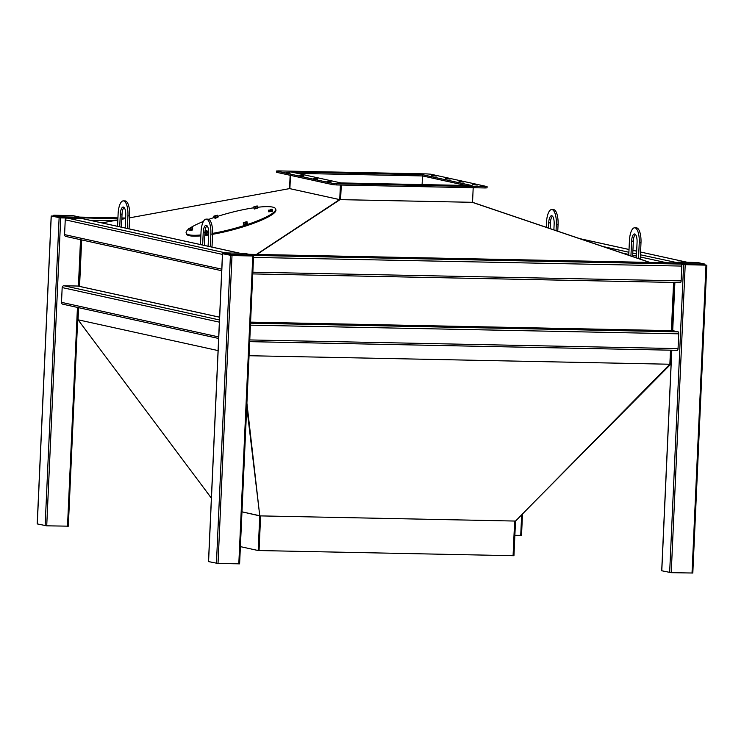 <?xml version="1.0" encoding="UTF-8"?>
<svg xmlns="http://www.w3.org/2000/svg" width="744" height="744" viewBox="0 0 744 744"><rect width="100%" height="100%" fill="white"/><g stroke="black" fill="none" stroke-linecap="round" stroke-linejoin="round"><path stroke-width="1.12" d="M678.054 262.92L685.178 264.678L704.447 264.762M640.435 254.783L678.054 262.855L675.775 262.892L683.624 264.622L706 265.162L704.456 264.594M661.788 570.769L671.237 572.675L692.738 573.019M251.239 255.583L231.97 255.499L224.837 253.741M251.249 255.415L252.793 255.983L232.007 255.564L222.558 253.713L224.846 253.676M239.522 563.84L218.02 563.496L208.58 561.59M521.442 535.345L514.876 535.299M53.549 216.067L60.673 217.825L79.943 217.908M37.284 523.916L46.723 525.822L68.225 526.166M53.549 216.002L51.262 216.039L60.71 217.89L81.496 218.308L79.952 217.741L117.887 218.922M703.945 264.064L704.484 264.008L703.908 264.994L703.945 264.064L686.052 263.702L686.005 264.632L684.815 264.538L684.852 263.618L686.052 263.702M704.484 264.008L697.723 262.52L678.63 262.074L678.044 263.051L684.815 264.538M703.908 264.994L686.005 264.632M684.852 263.618L678.091 262.13M250.728 254.885L251.267 254.829L250.691 255.815L250.728 254.885L232.835 254.522L232.788 255.452L231.598 255.359L231.644 254.439L232.835 254.522M251.267 254.829L244.506 253.341L225.413 252.895L224.837 253.871L231.598 255.359M250.691 255.815L232.788 255.452M231.644 254.439L224.874 252.951M79.98 217.164L79.394 218.141L79.98 217.164L73.21 215.676L54.117 215.221L53.54 216.197L60.301 217.685L60.348 216.764L61.538 216.848L61.501 217.778L60.301 217.685M61.501 217.778L79.394 218.141M53.587 215.276L60.348 216.764M61.538 216.848L79.441 217.211M672.818 330.689A1.851 0.66 91.2 0 1 672.864 330.68A1.851 0.66 91.2 0 1 672.911 330.689L678.147 331.843A1.851 0.66 91.2 0 1 678.723 333.833L678.054 348.611A1.851 0.66 91.2 0 1 677.356 350.322A1.851 0.66 91.2 0 1 677.31 350.312L249.696 341.654M218.624 338.464L62.831 304.203A1.851 1.73 -77.6 0 1 61.501 302.352L62.17 287.575A1.851 1.73 -77.6 0 1 63.984 285.761L77.841 286.04A1.851 1.73 -77.6 0 1 78.157 286.077L219.592 317.186M675.896 262.939A1.851 0.66 91.2 0 1 675.943 262.939A1.851 0.66 91.2 0 1 675.989 262.939L681.225 264.092A1.851 0.66 91.2 0 1 681.802 266.082L681.123 280.869A1.851 0.66 91.2 0 1 680.435 282.581A1.851 0.66 91.2 0 1 680.388 282.571L252.774 273.913L680.435 282.581M221.703 270.723L65.909 236.462A1.851 1.73 -77.6 0 1 64.57 234.611L65.249 219.833A1.851 1.73 -77.6 0 1 67.062 218.02L80.919 218.299A1.851 1.73 -77.6 0 1 81.226 218.336L239.67 253.183M669.991 363.797L670.725 364.253L536.071 500.182M78.594 307.672L78.046 319.79L211.38 498.089M259.712 515.731L241.967 511.826L259.758 515.88L515.518 521.06L513.946 555.721L513.081 555.703L514.653 521.051L513.081 555.703L259.052 550.551L260.623 515.899L259.052 550.551L258.187 550.541L259.758 515.88L246.906 403.155M246.738 406.791L259.275 511.612M78.046 319.79L218.076 350.582L78.046 319.79M671.367 350.201L670.725 364.253L249.054 355.716L669.86 364.235L515.518 521.06M201.308 484.623L211.37 498.182M630.931 255.983L631.61 241.093A7.719 2.744 91.2 0 1 634.493 233.969A7.719 2.744 91.2 0 1 637.069 242.293L636.362 257.824M638.529 258.559L639.245 242.767A13.903 4.938 -88.8 0 0 634.623 227.794A13.903 4.938 -88.8 0 0 629.433 240.61L628.764 255.248M632.642 256.568L633.339 241.121A7.719 2.744 91.2 0 1 635.357 234.379M640.24 259.144L640.984 242.804A13.903 4.938 -88.8 0 0 636.353 227.822L634.623 227.794M206.962 225.702A7.719 2.744 -88.8 0 0 204.953 232.444L204.368 245.418M200.462 244.59L201.038 231.933A13.903 4.938 91.2 0 1 206.228 219.117L207.967 219.145A13.903 4.938 91.2 0 1 212.589 234.128L212.003 247.101M208.106 246.273L208.683 233.616A7.719 2.744 -88.8 0 0 206.107 225.293A7.719 2.744 -88.8 0 0 203.224 232.416L202.647 245.074M206.228 219.117A13.903 4.938 91.2 0 1 210.859 234.09L210.282 246.748M548.458 228.036L548.691 222.856A7.719 2.744 91.2 0 1 551.574 215.732A7.719 2.744 91.2 0 1 554.15 224.056L553.88 229.868M556.056 230.603L556.326 224.53A13.903 4.938 -88.8 0 0 551.704 209.557A13.903 4.938 -88.8 0 0 546.505 222.372L546.282 227.301M550.16 228.613L550.421 222.884A7.719 2.744 91.2 0 1 552.429 216.141M557.758 231.189L558.065 224.567A13.903 4.938 -88.8 0 0 553.434 209.585L551.704 209.557M124.043 207.464A7.719 2.744 -88.8 0 0 122.035 214.207L121.449 227.18M117.543 226.353L118.119 213.695A13.903 4.938 91.2 0 1 123.309 200.88L125.048 200.908A13.903 4.938 91.2 0 1 129.67 215.89L129.084 228.864M125.187 228.036L125.755 215.379A7.719 2.744 -88.8 0 0 123.188 207.055A7.719 2.744 -88.8 0 0 120.305 214.179L119.728 226.836M123.309 200.88A13.903 4.938 91.2 0 1 127.94 215.853L127.364 228.52M487.106 186.623L487.05 187.86L485.06 187.962L485.116 186.725L486.911 186.549L430.832 174.208L426.851 173.91L278.479 170.906L276.48 171.008L276.629 172.32L276.48 171.008M332.708 184.652L332.763 183.424L336.734 183.722L336.679 184.949L332.708 184.652L276.629 172.32M300.213 171.817L298.483 171.743M300.223 171.511L298.493 171.473M436.57 176.012L431.743 175.621L435.91 176.04M436.579 175.91L435.919 175.761M461.838 185.786L466.497 186.084L461.829 186.056M372.381 173.278L370.642 173.203M372.391 172.971L370.661 172.934M463.847 182.01L459.02 181.62L463.187 182.038M463.856 181.908L463.196 181.759M389.67 184.326L394.329 184.624L389.661 184.586M408.465 174.012L406.726 173.938M408.475 173.705L406.745 173.668M477.49 185.005L472.654 184.624L476.82 185.033M477.49 184.903L476.839 184.763M353.586 183.591L358.245 183.898L353.577 183.861M336.297 172.543L334.558 172.469M336.307 172.245L334.577 172.208M450.213 179.006L445.377 178.625L449.543 179.034M450.213 178.904L449.562 178.765M425.754 185.051L430.413 185.358L425.745 185.321M422.555 174.701L472.087 185.591L341.031 182.94L291.499 172.041L422.555 174.701L422.499 175.928L465.865 185.461L422.499 175.928L422.108 184.577M297.674 173.399L422.499 175.928L297.674 173.399M317.418 178.811L313.233 178.672L317.409 179.081M331.052 181.806L326.876 181.666L331.043 182.085M303.784 175.807L299.599 175.668L303.766 176.086M290.141 172.813L285.966 172.673L290.132 173.082M485.06 187.962L336.679 184.949M332.763 183.424L276.684 171.092M485.116 186.725L336.734 183.722M258.187 550.541L240.386 546.626M473.193 187.721L472.533 202.312L649.884 262.409M256.447 254.439L339.562 199.597L289.593 188.604L129.586 217.834M125.615 218.559L121.802 219.257M117.84 219.982L101.919 222.884M649.642 262.409L472.263 202.312L340.055 199.634L256.875 254.448M214.244 217.778L215.174 218.262L214.746 217.704M217.787 216.755L218.001 217.229L215.565 218.197L215.295 217.629M216.513 217.332L217.108 217.127M215.472 218.094L215.146 217.518L215.174 218.262M217.322 215.249L213.928 216.085L217.322 215.249M217.22 215.137L217.406 215.639L215.546 216.29L213.853 216.151M213.826 216.523L214.16 217.787L215.881 217.555L217.741 216.904L217.425 215.276M217.406 215.639L217.741 216.904M215.881 217.555L215.546 216.29M269.356 211.752L269.905 211.677M271.123 211.38L271.718 211.175M272.397 210.803L272.602 211.277L268.844 211.826M254.243 208.98L254.104 208.339M254.625 208.515L255.173 208.441M256.392 208.143L256.987 207.929M257.666 207.567L257.88 208.041L254.262 209.055L254.076 208.432M244.209 224.186L244.757 224.111M245.976 223.814L246.562 223.6M247.241 223.237L247.454 223.712L243.697 224.251M189.088 230.203L191.84 230.249L191.366 229.766M191.58 229.571L192.212 230.101L191.952 229.552M192.64 229.189L192.212 230.101M189.599 230.138L190.148 230.063M204.888 233.914L207.576 232.937L207.362 232.426M207.418 232.314L207.548 232.863M206.097 233.002L206.683 232.798M269.291 210.227L271.83 209.185L269.291 210.227M270.156 210.338L268.575 210.152L268.77 211.835L272.481 210.524L272.146 209.269L270.156 210.338L270.491 211.603M271.244 209.222L272.146 209.269L272.351 210.952M256.262 206.562L257.099 205.948L253.862 206.813L256.262 206.562M257.415 206.032L253.704 207.334L254.039 208.59L257.619 207.715L257.415 206.032L257.619 207.715M255.424 207.102L255.759 208.367M243.39 222.558L246.785 221.721L243.39 222.558M246.887 221.749L245.008 222.772L243.307 222.633M243.288 223.005L243.623 224.26L247.194 223.386L246.999 221.693M245.008 222.772L245.343 224.037M246.859 222.121L247.194 223.386M191.422 227.58L188.837 228.436L191.422 227.58M188.678 228.957L189.013 230.212L192.724 228.91L192.389 227.645L188.678 228.957M191.487 227.608L192.389 227.645L192.594 229.338M190.399 228.724L190.734 229.989M205 231.7L206.795 230.807L205.065 231.049M204.916 233.3L207.455 232.147L207.12 230.891L204.981 231.942M206.795 230.807L207.316 232.574M205.121 231.961L205.465 233.225M188.706 229.05A46.342 8.138 -15 0 0 186.14 232.937L186.381 233.821A46.342 8.138 -15 0 0 189.422 235.709A46.342 8.138 -15 0 0 200.861 235.885M204.814 235.467A46.342 8.138 -15 0 0 208.618 234.946M212.589 234.304A46.342 8.138 -15 0 0 275.903 209.864L275.671 208.98A46.342 8.138 -15 0 0 272.62 207.092A46.342 8.138 -15 0 0 257.75 207.269M186.14 232.937A46.342 8.138 -15 0 0 189.19 234.834A46.342 8.138 -15 0 0 200.899 234.974M204.86 234.546A46.342 8.138 -15 0 0 208.664 234.025M212.617 233.374A46.342 8.138 -15 0 0 275.671 208.98M253.825 207.79A46.342 8.138 -15 0 0 217.825 216.29M214.086 217.508A46.342 8.138 -15 0 0 208.794 219.359M203.428 221.424A46.342 8.138 -15 0 0 190.52 227.766M669.86 364.235L670.502 350.182L669.86 364.235M671.386 330.662L673.58 282.441L671.386 330.662M672.251 330.671L674.445 282.46M81.673 239.921L79.552 286.421M472.533 202.312L340.603 199.634L341.273 185.042L340.603 199.634L339.738 199.615L289.556 188.585L290.151 175.296M340.399 185.024L339.738 199.615M290.486 175.37L289.881 188.65L290.486 175.37M706 265.162L692.022 573.094M685.215 264.743L671.237 572.675M683.624 264.622L669.646 572.554M674.882 282.46L672.697 330.68M671.804 350.21L661.788 570.825M208.571 561.646L222.558 253.713M216.43 563.375L230.417 255.443M218.02 563.496L232.007 255.564M238.805 563.915L252.793 255.983M520.726 535.42L521.656 514.829M59.12 217.769L45.133 525.701M51.262 216.039L37.284 523.971M80.519 239.67L78.418 286.142M77.45 307.421L67.509 526.24M60.71 217.89L46.723 525.822M678.054 348.611L249.77 339.934M678.723 333.833L250.44 325.156M678.147 331.843L250.533 323.175M672.911 330.689L250.579 322.133L672.864 330.68M62.17 287.575L219.368 322.152M61.501 302.352L218.699 336.93M77.841 286.04L219.592 317.223M63.984 285.761L219.471 319.957M666.624 262.753L640.333 256.968M636.436 256.113L632.698 255.285M628.801 254.429L621.807 252.895M636.539 253.918L632.8 253.1M628.903 252.244L603.217 246.589M686.945 262.241L640.565 252.039L687.103 262.241M636.659 251.184L632.921 250.356M629.024 249.5L579.967 238.712M681.123 280.869L252.848 272.192M681.802 266.082L253.518 257.415M681.225 264.092L251.249 255.387M675.989 262.939L248.812 254.29M65.249 219.833L222.447 254.402M64.57 234.611L221.777 269.188M80.919 218.299L239.503 253.174M67.062 218.02L225.646 252.895M90.34 220.336L113.32 220.801M79.701 217.099L117.933 217.871L79.673 217.09M121.867 217.955L125.634 218.029L121.867 217.946M121.821 218.996L123.076 219.024M640.984 242.804L639.245 242.767M633.339 241.121L631.61 241.093M203.224 232.416L204.953 232.444M210.859 234.09L212.589 234.128M558.065 224.567L556.326 224.53M550.421 222.884L548.691 222.856M120.305 214.179L122.035 214.207M127.94 215.853L129.67 215.89M706.8 265.124L692.813 573.057M674.799 282.46L672.613 330.68M671.73 350.21L661.704 570.788M239.605 563.878L253.583 255.945M208.497 561.608L222.475 253.685M521.525 535.382L522.493 513.983M51.187 216.011L37.2 523.943M81.31 239.847L79.199 286.31M78.232 307.588L68.309 526.203M677.356 350.322L249.696 341.663M636.659 251.147L632.921 250.328M629.024 249.473L579.697 238.619M675.943 262.939L248.784 254.29"/></g></svg>
